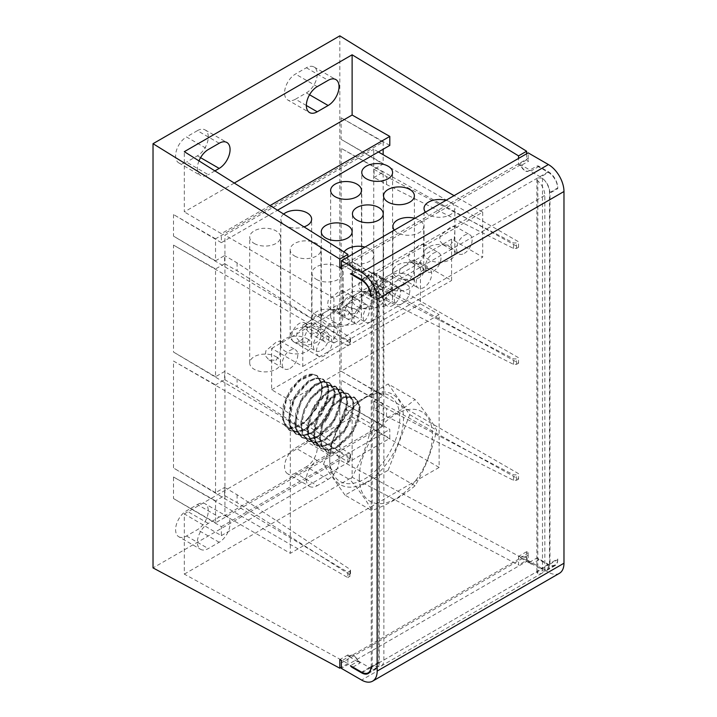 <?xml version="1.0" encoding="UTF-8"?>
<svg xmlns="http://www.w3.org/2000/svg" width="717" height="717" viewBox="0 0 717 717"><rect width="100%" height="100%" fill="white"/><g stroke="black" fill="none" stroke-linecap="round" stroke-linejoin="round"><path stroke-width="0.54" stroke-dasharray="3.58 2.69" d="M283.636 214.069A15.407 8.9 0 0 0 280.822 219.187A15.407 8.9 0 0 0 285.339 225.479A15.407 8.9 0 0 0 304.008 226.868M307.127 338.72A15.407 8.9 180 0 1 311.644 345.011A15.407 8.9 180 0 1 302.135 353.23A15.407 8.9 180 0 1 285.339 351.303A15.407 8.9 180 0 1 280.822 345.011A15.407 8.9 180 0 1 290.34 336.793A15.407 8.9 180 0 1 307.127 338.72M307.127 342.314L310.945 336.533L311.644 328.314L311.142 322.937L307.127 324.344L297.017 332.822L296.381 337.707L300.136 342L307.127 342.314M378.424 151.968L373.754 149.27L373.754 429.671L439.136 467.421L439.136 314.638L290.322 400.552L271.635 389.77L271.635 348.426L302.771 366.405L302.771 325.061L333.907 343.031L333.907 298.102L482.72 212.178L454.076 195.642M333.907 298.102L224.941 235.185L373.754 149.27M394.341 230.13A15.407 8.9 0 0 0 397.415 232.675A15.407 8.9 0 0 0 414.211 234.602A15.407 8.9 0 0 0 423.72 226.384A15.407 8.9 0 0 0 419.212 220.092A15.407 8.9 0 0 0 414.811 218.318M344.061 252.025A15.407 8.9 0 0 0 343.093 255.135A15.407 8.9 0 0 0 347.602 261.427A15.407 8.9 0 0 0 364.397 263.363A15.407 8.9 0 0 0 373.907 255.135A15.407 8.9 0 0 0 369.398 248.844A15.407 8.9 0 0 0 364.998 247.069M316.475 279.406A15.407 8.9 0 0 0 333.262 281.333A15.407 8.9 0 0 0 342.78 273.114A15.407 8.9 0 0 0 338.263 266.823A15.407 8.9 0 0 0 321.467 264.896A15.407 8.9 0 0 0 311.958 273.114A15.407 8.9 0 0 0 316.475 279.406M294.678 256.041A15.407 8.9 0 0 0 311.474 257.968A15.407 8.9 0 0 0 320.983 249.749A15.407 8.9 0 0 0 316.475 243.457A15.407 8.9 0 0 0 299.679 241.53A15.407 8.9 0 0 0 290.161 249.749A15.407 8.9 0 0 0 294.678 256.041M254.203 243.457A15.407 8.9 0 0 0 270.999 245.384A15.407 8.9 0 0 0 280.508 237.166A15.407 8.9 0 0 0 276 230.874A15.407 8.9 0 0 0 259.204 228.947A15.407 8.9 0 0 0 249.695 237.166A15.407 8.9 0 0 0 254.203 243.457M425.477 212.16A15.407 8.9 0 0 0 428.551 214.697A15.407 8.9 0 0 0 445.347 216.624A15.407 8.9 0 0 0 454.856 208.405A15.407 8.9 0 0 0 450.339 202.113A15.407 8.9 0 0 0 445.947 200.339M450.339 247.051A15.407 8.9 180 0 1 454.856 253.343A15.407 8.9 180 0 1 445.347 261.562A15.407 8.9 180 0 1 428.551 259.635A15.407 8.9 180 0 1 424.276 254.911A15.407 8.9 180 0 1 424.034 253.343A15.407 8.9 180 0 1 442.165 244.587A15.407 8.9 180 0 1 450.339 247.051M450.339 245.25L454.157 239.469L454.856 231.25L454.354 225.873L450.339 227.28L440.229 235.759L439.593 240.652L443.348 244.936L450.339 245.25M302.771 325.061L312.2 319.621A15.407 8.9 180 0 1 311.958 318.052A15.407 8.9 180 0 1 330.08 309.296A15.407 8.9 180 0 1 338.263 311.761A15.407 8.9 180 0 1 342.78 318.052A15.407 8.9 180 0 1 333.262 326.271A15.407 8.9 180 0 1 316.475 324.344A15.407 8.9 180 0 1 312.2 319.621L343.335 301.642A15.407 8.9 180 0 1 343.093 300.073A15.407 8.9 180 0 1 361.216 291.317A15.407 8.9 180 0 1 369.398 293.782A15.407 8.9 180 0 1 373.907 300.073A15.407 8.9 180 0 1 364.397 308.292A15.407 8.9 180 0 1 347.602 306.365A15.407 8.9 180 0 1 343.335 301.642L393.14 272.881A15.407 8.9 180 0 1 392.907 271.313A15.407 8.9 180 0 1 411.029 262.556A15.407 8.9 180 0 1 419.212 265.03A15.407 8.9 180 0 1 423.72 271.313A15.407 8.9 180 0 1 414.211 279.54A15.407 8.9 180 0 1 397.415 277.604A15.407 8.9 180 0 1 393.14 272.881L451.585 239.146L482.72 257.116L333.907 343.031M451.585 239.146L451.585 280.481L420.458 262.512L420.458 303.856L439.136 314.638M302.771 366.405L451.585 280.481M330.483 323.439A11.006 6.354 120 0 0 323.286 333.145A11.006 6.354 120 0 0 324.98 341.964A11.006 6.354 120 0 0 330.483 341.417A11.006 6.354 120 0 0 337.671 331.72A11.006 6.354 120 0 0 335.986 322.901A11.006 6.354 120 0 0 330.483 323.439M361.61 305.469A11.006 6.354 120 0 0 354.422 315.166A11.006 6.354 120 0 0 356.107 323.985A11.006 6.354 120 0 0 361.61 323.439A11.006 6.354 120 0 0 368.807 313.741A11.006 6.354 120 0 0 367.113 304.922A11.006 6.354 120 0 0 361.61 305.469M392.746 287.49A11.006 6.354 120 0 0 385.558 297.197A11.006 6.354 120 0 0 387.243 306.016A11.006 6.354 120 0 0 392.746 305.469A11.006 6.354 120 0 0 399.934 295.771A11.006 6.354 120 0 0 398.249 286.952A11.006 6.354 120 0 0 392.746 287.49M423.881 269.52A11.006 6.354 120 0 0 416.685 279.218A11.006 6.354 120 0 0 418.378 288.037A11.006 6.354 120 0 0 423.881 287.49A11.006 6.354 120 0 0 431.069 277.793A11.006 6.354 120 0 0 429.384 268.974A11.006 6.354 120 0 0 423.881 269.52M482.72 212.178L482.72 257.116M389.806 145.399L341.131 117.776L383.156 142.047L215.539 238.815L215.539 260.809L224.627 255.566L224.627 263.704L215.539 268.947L215.539 376.748L224.627 371.496L224.627 379.643L215.539 384.886L215.539 492.687L224.627 487.435L224.627 495.572L215.539 500.824L215.539 522.818L383.156 426.041L383.156 404.047L374.068 409.299L374.068 401.161L383.156 395.909L383.156 288.117L374.068 293.361L374.068 285.223L383.156 279.971L383.156 172.179L374.068 177.422L374.068 169.284L383.156 164.041L383.156 154.702M383.156 142.047L383.156 149.235M373.754 429.671L224.941 515.595L224.941 235.185M341.131 117.776L341.131 139.349L383.156 164.041M341.131 139.349L518.561 241.79L518.561 247.231L341.131 148.338L341.131 255.288L518.561 357.729L518.561 363.169L341.131 264.277L341.131 371.218L518.561 473.668L518.561 479.108L341.131 380.207L341.131 401.78L389.806 429.393L389.806 438.383L352.119 417.007L352.119 477.235L518.561 565.014L518.561 556.374L520.676 557.575L521.51 556.742L525.256 557.315L529.012 562.298L540.546 568.841L547.205 569.468L549.966 563.41L549.966 193.124C549.491 186.214 546.354 180.836 540.546 177L529.012 170.449L528.178 171.282L524.844 170.96L520.676 165.726L518.561 164.525L518.561 158.412M374.068 169.284L386.517 176.597L513.551 242.982L516.563 242.946L518.561 241.79M526.619 153.761L526.619 159.873L528.716 161.083L520.927 165.582A6.605 3.809 -120 0 0 528.366 171.166A6.605 3.809 -120 0 0 529.191 170.35L537.203 165.986A4.401 2.545 60 0 1 539.067 166.344L548.406 171.739A13.211 7.627 60 0 1 557.754 187.917L557.754 188.634L549.966 193.124M549.5 564.396L549.5 192.676A13.211 7.627 -120 0 0 542.491 178.192L537.822 177.852L536.863 179.223L537.822 180.89A13.211 7.627 60 0 1 544.83 195.374L544.83 567.093A13.211 7.627 60 0 1 542.097 573.134A13.211 7.627 60 0 1 537.822 573.492L536.863 572.453L537.831 571.135L542.491 570.795A13.211 7.627 -120 0 0 546.766 570.436A13.211 7.627 -120 0 0 549.5 564.396L557.745 559.627L557.754 558.91L549.966 563.41M549.5 192.676L557.745 187.908A13.211 7.627 -120 0 0 548.406 172.456L540.546 177M537.203 165.986L548.406 172.456M520.676 165.726L520.927 165.582A6.605 3.809 60 0 1 520.659 164.704L531.288 170.834A4.401 2.545 -120 0 0 529.424 170.476M526.619 159.873L518.561 164.525M520.659 164.704L349.43 263.56A6.605 3.809 -120 0 0 349.699 264.439L341.919 268.929M341.373 266.106L528.178 158.26A6.605 3.809 -120 0 0 528.716 161.083M559.421 573.304A22.012 12.709 -120 0 1 548.406 572.211L528.178 560.533L528.178 555.137A6.605 3.809 -120 0 1 528.716 552.932L526.619 551.723L526.619 560.371L518.561 565.014M528.178 158.26L528.178 152.864M526.619 560.371L339.822 460.054L339.822 35.85M557.754 559.627A13.211 7.627 60 0 1 555.012 565.677A13.211 7.627 60 0 1 548.406 565.023L539.067 559.627A4.401 2.545 60 0 1 537.203 557.835L548.406 564.306A13.211 7.627 -120 0 0 555.012 564.96A13.211 7.627 -120 0 0 557.727 559.618M528.716 552.932L520.676 557.575M526.619 551.723L518.561 556.374M347.879 256.955L347.879 263.067L349.95 264.295L354.046 269.574L357.326 269.924L358.142 269.099L369.479 275.758C375.179 279.657 378.271 285.07 378.737 291.989L378.737 662.266L376.022 668.298L369.479 667.608L358.142 660.949L354.458 655.93L350.774 655.32L341.919 660.778M350.774 655.329L350.532 655.463A6.605 3.809 60 0 0 349.699 656.288A6.605 3.809 -120 0 0 349.43 656.844L520.659 557.987A6.605 3.809 60 0 1 520.927 557.423A6.605 3.809 -120 0 1 521.761 556.607L521.51 556.75M520.659 557.987L531.288 564.127A4.401 2.545 -120 0 1 529.424 562.325L529.191 562.191A6.605 3.809 -120 0 0 521.761 556.607M529.424 562.325L537.203 557.835M349.43 656.844L360.059 662.983A4.401 2.545 60 0 1 358.186 661.191L350.407 665.681M347.879 263.067L341.417 266.805M349.95 264.295L349.699 264.439A6.605 3.809 60 0 0 357.129 270.022A6.605 3.809 60 0 0 357.962 269.207L358.186 269.341A4.401 2.545 60 0 1 360.059 269.7L349.43 263.56M234.28 183.059L184.314 211.909L184.314 151.672M198.994 160.904A15.407 8.9 120 0 0 200.581 175.468A15.407 8.9 120 0 0 208.28 174.706L186.492 162.123A15.407 8.9 -60 0 1 178.784 162.884A15.407 8.9 -60 0 1 176.427 150.534A15.407 8.9 -60 0 1 186.492 136.956L208.28 149.539M214.894 170.888L208.28 174.706M270.058 205.546L221.347 233.67L184.314 211.909M215.539 238.815L173.505 214.553L221.347 242.66L221.347 233.67M221.347 242.66L277.515 210.224M173.505 214.553L173.505 236.126L347.879 340.333L349.869 339.186L350.514 338.281L349.959 337.429L237.085 262.879L224.627 255.566M224.627 263.704L237.085 270.766L349.959 342.896L350.514 343.73L349.869 344.626L347.879 345.782L347.879 340.333M347.879 345.782L173.505 245.106L173.505 352.056L347.879 456.272L350.514 454.219L237.085 378.818L224.627 371.496M349.95 656.136L347.879 654.917L347.879 663.566L184.314 574.12L184.314 513.883L221.347 535.644L221.347 526.654L173.505 498.548L173.505 476.984L347.879 577.651L347.879 572.211L173.505 467.995L173.505 361.045L347.879 461.712L347.879 456.272M378.737 662.266L370.949 666.756M370.949 667.473L379.203 662.714L379.203 290.994A13.211 7.627 60 0 0 372.195 276.511L372.195 669.113L371.236 668.074L372.195 666.756L376.864 666.416A13.211 7.627 -120 0 0 381.139 666.066A13.211 7.627 -120 0 0 383.873 660.016L383.873 288.306A13.211 7.627 -120 0 0 376.864 273.813L372.195 273.473L371.236 274.853L372.195 276.511M378.737 291.989L370.949 296.48M379.203 662.714A13.211 7.627 60 0 1 376.47 668.764A13.211 7.627 60 0 1 372.195 669.113M358.186 269.341L350.407 273.831M215.539 260.809L173.505 236.126M237.085 262.879L237.085 270.766M173.505 245.106L215.539 268.947M215.539 376.748L173.505 352.056M224.627 379.643L237.085 386.705L349.959 458.835L350.514 459.669L349.869 460.565L347.879 461.712M237.085 378.818L237.085 386.705M173.505 361.045L215.539 384.886M215.539 492.687L173.505 467.995M347.879 572.211L349.869 571.055L350.514 570.149L349.959 569.298L237.085 494.748L224.627 487.435M224.627 495.572L237.085 502.644L349.959 574.774L350.514 575.608L347.879 577.651M237.085 494.748L237.085 502.644M173.505 476.984L215.539 500.824M215.539 522.818L173.505 498.548M383.156 426.041L341.131 401.78M221.347 526.654L389.806 429.393M383.156 404.047L341.131 380.207M518.561 479.108L516.563 480.256L513.551 480.327L386.517 416.362L374.068 409.299M374.068 401.161L386.517 408.475L513.551 474.851L516.563 474.815L518.561 473.668M386.517 416.362L386.517 408.475M341.131 371.218L383.156 395.909M383.156 288.117L341.131 264.277M518.561 363.169L516.563 364.326L513.551 364.388L386.517 300.423L374.068 293.361M374.068 285.223L386.517 292.536L513.551 358.912L516.563 358.876L518.561 357.729M386.517 300.423L386.517 292.536M341.131 255.288L383.156 279.971M383.156 172.179L341.131 148.338M518.561 247.231L516.563 248.387L513.551 248.449L386.517 184.493L374.068 177.422M386.517 184.493L386.517 176.597M221.347 535.644L389.806 438.383M184.314 513.883L352.119 417.007M184.314 574.12L352.119 477.235M328.144 479.377A15.407 8.9 120 0 0 338.209 465.799A15.407 8.9 120 0 0 335.852 453.449A15.407 8.9 120 0 0 328.144 454.211L306.356 441.627A15.407 8.9 -60 0 1 314.055 440.865A15.407 8.9 -60 0 1 316.421 453.216A15.407 8.9 -60 0 1 306.356 466.794L328.144 479.377L317.246 485.669L295.458 473.086L306.356 466.794M295.458 473.086A15.407 8.9 -60 0 1 287.75 473.847L309.547 486.431A15.407 8.9 120 0 1 307.181 474.08A15.407 8.9 120 0 1 317.246 460.502L328.144 454.211M309.547 486.431A15.407 8.9 120 0 0 317.246 485.669M197.39 504.535A15.407 8.9 -60 0 1 205.089 503.773L226.886 516.357A15.407 8.9 120 0 1 229.243 528.707A15.407 8.9 120 0 1 219.178 542.285L208.28 548.577A15.407 8.9 120 0 1 200.581 549.339A15.407 8.9 120 0 1 198.215 536.988A15.407 8.9 120 0 1 208.28 523.41L219.178 517.118L197.39 504.535L186.492 510.827A15.407 8.9 -60 0 0 176.427 524.414A15.407 8.9 -60 0 0 178.784 536.755L200.581 549.339M226.886 516.357A15.407 8.9 120 0 0 219.178 517.118M339.822 460.054L153.026 567.9M347.879 663.566L341.373 667.312M287.75 473.847A15.407 8.9 -60 0 1 285.393 461.497A15.407 8.9 -60 0 1 295.458 447.919L306.356 441.627M178.784 536.755A15.407 8.9 -60 0 0 186.492 535.993L197.39 529.702A15.407 8.9 -60 0 0 207.455 516.123A15.407 8.9 -60 0 0 205.089 503.773M306.356 105.498L295.458 99.215L306.356 92.923A15.407 8.9 -60 0 0 316.421 79.336A15.407 8.9 -60 0 0 314.055 66.995A15.407 8.9 -60 0 0 306.356 67.756L295.458 74.048A15.407 8.9 -60 0 0 285.393 87.626A15.407 8.9 -60 0 0 287.75 99.977L309.547 112.56M295.458 99.215A15.407 8.9 -60 0 1 287.75 99.977M219.178 143.248L197.39 130.664L186.492 136.956M197.39 130.664A15.407 8.9 -60 0 1 205.089 129.902A15.407 8.9 -60 0 1 207.455 142.253A15.407 8.9 -60 0 1 197.39 155.831L186.492 162.123M347.879 654.917L339.822 659.568M350.532 655.463A6.605 3.809 60 0 1 357.962 661.056M528.178 560.533L341.373 668.378M439.136 467.421L290.322 553.336L224.941 515.595M290.322 400.552L290.322 553.336M464.356 253.343A11.006 6.354 120 0 0 471.544 243.646A11.006 6.354 120 0 0 469.859 234.826A11.006 6.354 120 0 0 464.356 235.364A11.006 6.354 120 0 0 457.159 245.071A11.006 6.354 120 0 0 458.844 253.89A11.006 6.354 120 0 0 464.356 253.343M433.22 271.313A11.006 6.354 120 0 0 440.408 261.615A11.006 6.354 120 0 0 438.723 252.796A11.006 6.354 120 0 0 433.22 253.343A11.006 6.354 120 0 0 426.032 263.04A11.006 6.354 120 0 0 427.717 271.86A11.006 6.354 120 0 0 433.22 271.313M383.407 300.073A11.006 6.354 120 0 0 390.595 290.376A11.006 6.354 120 0 0 388.91 281.557A11.006 6.354 120 0 0 383.407 282.104A11.006 6.354 120 0 0 376.219 291.801A11.006 6.354 120 0 0 377.904 300.62A11.006 6.354 120 0 0 383.407 300.073M352.271 318.052A11.006 6.354 120 0 0 359.468 308.355A11.006 6.354 120 0 0 357.774 299.527A11.006 6.354 120 0 0 352.271 300.073A11.006 6.354 120 0 0 345.083 309.771A11.006 6.354 120 0 0 346.768 318.599A11.006 6.354 120 0 0 352.271 318.052M419.212 263.229L423.021 257.439L423.72 249.229L423.218 243.852L419.212 245.25L409.093 253.737L408.457 258.622L412.212 262.915L419.212 263.229M369.398 291.989L373.207 286.2L373.907 277.981L373.405 272.603L369.398 274.011L359.28 282.489L358.643 287.383L362.399 291.667L369.398 291.989M338.263 309.959L342.072 304.169L342.78 295.96L342.278 290.582L338.263 291.989L328.144 300.468L327.517 305.352L331.272 309.645L338.263 309.959M271.635 348.426L290.403 337.59A15.407 8.9 180 0 1 290.161 336.022A15.407 8.9 180 0 1 308.292 327.266A15.407 8.9 180 0 1 316.475 329.73A15.407 8.9 180 0 1 320.983 336.022A15.407 8.9 180 0 1 311.474 344.241A15.407 8.9 180 0 1 294.678 342.314A15.407 8.9 180 0 1 290.403 337.59L321.539 319.621A15.407 8.9 180 0 1 321.297 318.052A15.407 8.9 180 0 1 339.419 309.296A15.407 8.9 180 0 1 347.602 311.761A15.407 8.9 180 0 1 352.119 318.052A15.407 8.9 180 0 1 342.601 326.271A15.407 8.9 180 0 1 325.814 324.344A15.407 8.9 180 0 1 321.539 319.621L370.555 291.317A15.407 8.9 180 0 1 378.737 293.782A15.407 8.9 180 0 1 383.245 300.073A15.407 8.9 180 0 1 373.736 308.292A15.407 8.9 180 0 1 356.941 306.365A15.407 8.9 180 0 1 352.674 301.642A15.407 8.9 180 0 1 352.432 300.073A15.407 8.9 180 0 1 370.555 291.317L420.458 262.512M401.69 273.347A15.407 8.9 180 0 1 409.873 275.812A15.407 8.9 180 0 1 414.381 282.104A15.407 8.9 180 0 1 404.872 290.322A15.407 8.9 180 0 1 388.076 288.395A15.407 8.9 180 0 1 383.801 283.672A15.407 8.9 180 0 1 383.559 282.104A15.407 8.9 180 0 1 401.69 273.347M378.737 279.406L368.619 287.884L367.982 292.778L371.738 297.062L378.737 297.376L382.546 291.595L383.254 283.376L382.744 277.999L378.737 279.406M271.635 389.77L420.458 303.856M402.085 303.667A11.006 6.354 120 0 0 409.273 293.97A11.006 6.354 120 0 0 407.588 285.151A11.006 6.354 120 0 0 402.085 285.698A11.006 6.354 120 0 0 394.897 295.395A11.006 6.354 120 0 0 396.582 304.214A11.006 6.354 120 0 0 402.085 303.667M370.949 321.646A11.006 6.354 120 0 0 378.146 311.949A11.006 6.354 120 0 0 376.461 303.13A11.006 6.354 120 0 0 370.949 303.667A11.006 6.354 120 0 0 363.761 313.374A11.006 6.354 120 0 0 365.446 322.193A11.006 6.354 120 0 0 370.949 321.646M321.144 350.407A11.006 6.354 120 0 0 328.332 340.709A11.006 6.354 120 0 0 326.647 331.881A11.006 6.354 120 0 0 321.144 332.428A11.006 6.354 120 0 0 313.947 342.134A11.006 6.354 120 0 0 315.641 350.954A11.006 6.354 120 0 0 321.144 350.407M290.009 368.377A11.006 6.354 120 0 0 297.197 358.679A11.006 6.354 120 0 0 295.512 349.86A11.006 6.354 120 0 0 290.009 350.407A11.006 6.354 120 0 0 282.821 360.104A11.006 6.354 120 0 0 284.506 368.923A11.006 6.354 120 0 0 290.009 368.377M409.873 261.427L399.754 269.915L399.118 274.799L402.873 279.092L409.873 279.406L413.682 273.616L414.381 265.407L413.879 260.029L409.873 261.427M329.703 458.701A49.536 28.599 -60 0 1 364.729 398.043A49.536 28.599 -60 0 1 399.754 418.262A49.536 28.599 -60 0 1 364.729 478.92A49.536 28.599 -60 0 1 329.703 458.701L329.703 460.861A52.171 30.123 -60 0 1 366.593 396.958A52.171 30.123 -60 0 1 403.483 418.262A52.171 30.123 -60 0 1 366.593 482.156A52.171 30.123 -60 0 1 329.703 460.861M388.166 470.244L409.73 414.65L388.166 383.971L415.044 399.486C425.02 411.325 432.208 421.551 436.608 430.173C432.208 450.312 425.02 468.837 415.044 485.767L388.166 470.244L345.029 495.151L371.899 510.674C367.498 502.052 360.31 491.817 350.335 479.987C360.31 463.065 367.498 444.531 371.899 424.392C389.071 417.697 403.447 409.398 415.044 399.486M345.029 495.151L323.457 464.464L345.029 408.869L388.166 383.971M409.73 414.65L436.608 430.173M415.044 485.767C403.447 495.671 389.071 503.979 371.899 510.674M323.457 464.464L350.335 479.987M345.029 408.869L371.899 424.392M359.28 477.576A51.732 29.872 -60 0 1 395.856 414.211A51.732 29.872 -60 0 1 432.441 435.336A51.732 29.872 -60 0 1 395.856 498.7A51.732 29.872 -60 0 1 359.28 477.576M316.475 315.355L306.356 323.833L305.72 328.727L309.475 333.011L316.475 333.333L320.284 327.544L320.983 319.325L320.481 313.947L316.475 315.355M347.602 297.376L337.492 305.863L336.856 310.748L340.611 315.041L347.602 315.355L351.42 309.565L352.119 301.355L351.617 295.978L347.602 297.376M388.076 295.583L391.885 289.793L392.593 281.584L392.091 276.206L388.076 277.604L377.958 286.092L377.33 290.977L381.077 295.27L388.076 295.583M388.076 291.989A15.407 8.9 180 0 1 392.593 298.281A15.407 8.9 180 0 1 383.075 306.5A15.407 8.9 180 0 1 366.279 304.573A15.407 8.9 180 0 1 361.771 298.281A15.407 8.9 180 0 1 371.281 290.062A15.407 8.9 180 0 1 388.076 291.989M356.941 313.562L360.759 307.772L361.458 299.554L360.956 294.176L356.941 295.583L346.831 304.062L346.194 308.955L349.95 313.239L356.941 313.562M356.941 309.959A15.407 8.9 180 0 1 361.458 316.251A15.407 8.9 180 0 1 351.948 324.469A15.407 8.9 180 0 1 335.153 322.542A15.407 8.9 180 0 1 330.636 316.251A15.407 8.9 180 0 1 340.154 308.032A15.407 8.9 180 0 1 356.941 309.959M276 360.293L279.809 354.503L280.508 346.293L280.006 340.907L276 342.314L265.882 350.801L265.245 355.686L269 359.97L276 360.293M276 356.699A15.407 8.9 180 0 1 280.508 362.99A15.407 8.9 180 0 1 270.999 371.209A15.407 8.9 180 0 1 254.203 369.282A15.407 8.9 180 0 1 249.695 362.99A15.407 8.9 180 0 1 259.204 354.772A15.407 8.9 180 0 1 276 356.699M324.254 337.824A11.006 6.354 120 0 0 317.066 347.521A11.006 6.354 120 0 0 318.751 356.34A11.006 6.354 120 0 0 324.254 355.802A11.006 6.354 120 0 0 331.442 346.096A11.006 6.354 120 0 0 329.757 337.277A11.006 6.354 120 0 0 324.254 337.824M299.348 341.417A11.006 6.354 -60 0 1 293.845 341.964A11.006 6.354 -60 0 1 292.16 333.145A11.006 6.354 -60 0 1 299.348 323.448A11.006 6.354 -60 0 1 304.85 322.901A11.006 6.354 -60 0 1 306.535 331.72A11.006 6.354 -60 0 1 299.348 341.417M288.377 428.605L289.569 428.533C296.713 427.538 302.198 424.867 306.025 420.52L316.331 407.659L321.53 394.081L321.557 382.484L316.609 375.367L312.388 374.131C309.215 373.96 305.774 375.027 302.081 377.33L290.743 388.686L283.314 404.773L282.588 420.314L289.121 430.164L296.488 431.751L305.2 429.098L317.703 418.414L326.298 402.999L328.198 388.121L322.838 378.961L316.242 377.814L308.319 380.924L296.972 392.28L289.543 408.376L288.817 423.926L295.35 433.758L302.717 435.344L311.429 432.692L323.941 421.99L332.527 406.566L334.418 391.697L329.058 382.555L322.462 381.417L314.539 384.518L303.174 395.909L295.754 412.015L295.046 427.538L301.57 437.352L308.946 438.947L317.649 436.286L330.187 425.557L338.765 410.124L340.638 395.273L335.287 386.149L328.691 385.011L320.768 388.112L310.461 398.007L303.82 409.999L300.746 423.003L302.135 433.982L307.799 440.946L315.166 442.541L323.878 439.88L336.381 429.196L344.976 413.772L346.867 398.903L341.516 389.743L334.929 388.605L326.988 391.706L315.65 403.062L308.22 419.149L307.494 434.708L314.028 444.549L321.395 446.135L330.107 443.473L342.618 432.781L351.205 417.366L353.096 402.488L347.745 393.346L341.14 392.199L333.217 395.309L321.861 406.682L314.44 422.788L313.723 438.32L320.257 448.143L327.624 449.729L336.336 447.076L348.946 436.259L357.496 420.78L359.307 405.965L353.965 396.931L343.461 396.833L331.55 405.813L322.426 420.96L319.37 437.28L321.413 446.117L326.513 451.755L331.424 453.664L327.346 452.239L322.3 446.628L320.266 437.8L323.331 421.479L332.455 406.342L344.366 397.361L354.861 397.451L360.203 406.485L358.392 421.3L349.842 436.778L337.232 447.596L328.529 450.249L321.153 448.663L314.629 438.84L315.337 423.308L322.758 407.202L334.122 395.829L342.054 392.719L348.641 393.857L354.001 403.008L352.11 417.877L343.524 433.301L331.012 444.002L322.3 446.655L314.933 445.069L308.4 435.228L309.126 419.678L316.555 403.59L327.902 392.235L335.825 389.125L342.421 390.272L347.781 399.432L345.881 414.301L337.286 429.725L324.783 440.408L316.063 443.061L308.704 441.475L303.04 434.502L301.642 423.523L304.725 410.518L311.375 398.535L321.673 388.641L329.587 385.531L336.192 386.669L341.543 395.802L339.67 410.653L331.093 426.086L318.554 436.814L309.852 439.467L302.484 437.881L295.951 428.067L296.659 412.535L304.08 396.42L315.444 385.038L323.367 381.937L329.963 383.075L335.323 392.217L333.432 407.086L324.846 422.51L312.325 433.211L303.623 435.873L296.246 434.278L289.713 424.446L290.439 408.896L297.869 392.799L309.215 381.444L317.147 378.343L323.734 379.481L329.094 388.641L327.194 403.51L318.608 418.934L306.105 429.617L297.394 432.279L290.026 430.684L283.484 420.834L284.219 405.302L291.649 389.206L302.995 377.859C306.679 375.547 310.111 374.48 313.293 374.659L317.506 375.887L323.089 387.924L317.891 406.978L304.151 423.326L288.377 428.605A30.598 17.665 120 0 0 307.279 419.4M289.569 428.533L305.11 422.385L318.115 406.207L322.919 387.664L317.362 375.968L313.293 374.659M312.388 374.131L316.591 375.52L321.583 382.878L321.297 395.04L315.695 408.717L306.025 420.52M310.461 398.007L311.366 398.571L324.371 387.207L336.085 386.777L340.333 391.912L341.588 400.229L334.498 421.04L318.545 436.626L309.887 439.297L302.493 437.711L297.438 432.127L295.413 423.388L300.97 401.583L315.435 385.092L323.242 382.036L329.811 383.156L334.095 388.273L335.359 396.591L328.368 417.294L312.361 433.014L303.73 435.694L296.3 434.143L291.227 428.56L289.184 419.812L294.705 398.06L309.09 381.569L316.968 378.451L323.582 379.562L327.875 384.697L329.139 393.006L321.978 413.951L305.971 429.501L297.367 432.109L290.018 430.514L285.267 425.486L283.054 417.697L286.755 398.052L298.908 380.978L313.177 374.758L312.397 374.31L298.093 380.548L285.984 397.568L282.274 417.24L284.488 425.038L289.238 430.066L296.56 431.661L305.164 429.062L321.216 413.458L328.341 392.719L327.104 384.294L322.802 379.114L316.161 378.002L308.292 381.139L293.889 397.666L288.395 419.355L290.448 428.112L295.521 433.686L302.933 435.237L311.572 432.566L327.57 416.855L334.579 396.178L333.324 387.852L329.022 382.708L322.453 381.587L314.682 384.626L300.226 401.063L294.615 422.707L296.614 431.589L301.705 437.262L309.081 438.849L317.712 436.205L333.701 420.61L340.808 399.781L339.553 391.464L335.296 386.329L323.537 386.768L310.578 398.123L303.856 410.321L300.907 423.084L302.314 433.991L307.925 440.847L315.274 442.443L323.923 439.808L339.894 424.258L347.028 403.447L345.791 395.076L341.534 389.923L334.947 388.775L327.024 391.885L312.558 408.475L307.073 430.057L309.09 438.831L314.127 444.432L321.485 446.037L330.071 443.438L346.141 427.816L353.257 407.014L351.993 398.634L347.736 393.508L341.149 392.369L333.28 395.461L318.823 411.997L313.302 433.66L315.346 442.479L320.418 448.071L327.777 449.622L336.488 446.942L352.468 431.258L359.486 410.536L358.222 402.219L353.92 397.084L343.488 397.012L331.657 405.93L322.578 420.987L319.531 437.253L320.311 437.702L323.403 421.363L332.446 406.378L344.268 397.46L354.7 397.532L359.011 402.676L360.266 410.984L353.239 431.715L337.232 447.408L328.628 450.07L321.198 448.519L316.098 442.873L314.082 434.027L319.665 412.347L334.095 395.892L341.937 392.826L348.516 393.956L352.782 399.091L354.037 407.471L346.92 428.282L330.842 443.904L322.256 446.485L314.906 444.881L309.861 439.243L307.853 430.406L313.392 408.833L327.866 392.307L335.699 389.223L342.314 390.38L346.607 395.614L347.808 404.021L340.656 424.733L324.676 440.274L316.045 442.891L308.713 441.305L303.112 434.466L301.678 423.559L304.671 410.689L311.375 398.535M319.37 437.28L321.583 446.135L326.692 451.782L330.645 453.216M331.424 453.664L327.472 452.23L322.363 446.583L320.266 437.8M539.067 166.344L531.288 170.834M528.178 555.137L341.373 662.983M548.406 564.306L540.546 568.841M539.067 559.627L531.288 564.127M352.898 667.115L360.059 662.983M362.255 672.501L548.406 565.023M369.479 667.608L361.61 672.152M370.949 295.754L379.203 290.994M376.864 273.813L376.864 666.416M383.873 660.016L544.83 567.093M537.822 180.89L537.822 573.492M542.491 178.192L542.491 570.795M548.406 171.739L361.61 279.585M352.271 274.19L360.059 269.7M369.479 275.758L362.219 279.953M383.873 288.306L544.83 195.374M513.551 248.449L513.551 242.982M516.563 248.387L516.563 242.946M516.563 364.326L516.563 358.876M513.551 364.388L513.551 358.912M516.563 480.256L516.563 474.815M513.551 480.327L513.551 474.851M317.246 460.502L295.458 447.919M219.178 542.285L197.39 529.702M186.492 535.993L208.28 548.577M208.28 523.41L186.492 510.827M317.246 86.632L295.458 74.048M306.356 67.756L328.144 80.34M309.547 94.761L306.356 92.923M200.581 157.668L197.39 155.831M349.869 576.495L349.869 571.055M349.959 574.774L349.959 569.298M349.869 460.565L349.869 455.116M349.959 458.835L349.959 453.359M349.869 344.626L349.869 339.186M349.959 342.896L349.959 337.429M548.406 572.211L361.61 680.057M311.644 345.011L311.644 328.314M311.644 325.76L311.644 219.187M454.856 253.343L454.856 231.25M454.856 228.696L454.856 208.405M424.034 253.343L424.034 208.405M555.012 564.96L547.205 569.468M376.022 668.298L369.909 671.829M368.215 673.523L376.47 668.764M371.236 274.853L371.236 668.074M381.139 666.066L542.097 573.134M536.863 179.223L536.863 572.453M546.766 570.436L555.012 565.677M314.055 440.865L335.852 453.449M314.055 66.995L335.852 79.578M178.784 162.884L200.581 175.468M205.089 129.902L226.886 142.486M350.514 570.149L350.514 575.608M350.514 454.219L350.514 459.669M350.514 338.281L350.514 343.73M454.354 225.873L469.859 234.826M443.348 244.936L458.844 253.89M423.218 243.843L438.723 252.796M412.212 262.915L427.717 271.86M423.72 271.313L423.72 249.229M423.72 246.675L423.72 226.384M392.907 271.313L392.907 226.384M373.405 272.603L388.91 281.557M362.399 291.667L377.904 300.62M373.907 300.073L373.907 277.981M373.907 275.436L373.907 255.135M343.093 300.073L343.093 255.135M342.278 290.582L357.774 299.527M331.272 309.645L346.768 318.599M342.78 318.052L342.78 295.96M342.78 293.405L342.78 273.114M311.958 318.052L311.958 273.114M383.245 300.073L383.245 283.376M383.245 280.822L383.245 213.8M352.432 300.073L352.432 213.8M383.559 282.104L383.559 195.822M414.381 282.104L414.381 265.407M414.381 262.852L414.381 195.822M402.873 279.092L418.378 288.037M413.879 260.02L429.384 268.974M364.729 398.043L366.593 396.958M290.161 336.022L290.161 249.749M320.983 336.022L320.983 319.325M320.983 316.771L320.983 249.749M309.475 333.011L324.98 341.964M320.481 313.947L335.986 322.901M321.297 318.052L321.297 231.77M352.119 318.052L352.119 301.355M352.119 298.801L352.119 231.77M340.611 315.041L356.107 323.985M351.617 295.978L367.113 304.922M392.091 276.197L407.588 285.151M381.077 295.27L396.582 304.214M392.593 298.281L392.593 281.584M392.593 279.03L392.593 172.456M361.771 298.281L361.771 172.456M360.956 294.176L376.461 303.13M349.95 313.239L365.446 322.193M361.458 316.251L361.458 299.554M361.458 296.999L361.458 190.435M330.636 316.251L330.636 190.435M311.142 322.937L326.647 331.881M300.136 342L315.641 350.954M280.006 340.907L295.512 349.86M269 359.979L284.506 368.923M280.508 362.99L280.508 346.293M280.508 343.739L280.508 237.166M249.695 362.99L249.695 237.166M371.738 297.062L387.243 306.016M382.744 277.999L398.249 286.952M280.822 345.011L280.822 219.187M318.751 356.34L293.845 341.964M329.757 337.277L304.85 322.901M316.582 375.52L317.362 375.968M316.609 375.367L317.514 375.887M322.838 378.961L323.734 379.481M329.058 382.555L329.963 383.075M335.287 386.149L336.192 386.678M341.516 389.743L342.421 390.272M347.745 393.346L348.641 393.866M326.513 451.755L327.346 452.239M353.965 396.94L354.87 397.46M289.238 430.066L290.018 430.514M322.802 379.114L323.582 379.562M295.521 433.686L296.309 434.135M329.013 382.717L329.802 383.165M301.714 437.253L302.502 437.702M335.287 386.338L336.076 386.786M307.799 440.946L308.704 441.475M289.121 430.164L290.026 430.684M295.35 433.758L296.255 434.278M301.57 437.352L302.484 437.881M314.028 444.549L314.933 445.069M320.257 448.143L321.153 448.663M307.934 440.838L308.713 441.296M341.525 389.931L342.314 390.389M314.127 444.432L314.906 444.881M347.736 393.508L348.516 393.956M320.418 448.062L321.198 448.519M353.92 397.084L354.7 397.541M327.463 452.221L326.683 451.773"/><path stroke-width="1.08" d="M304.008 226.868A15.407 8.9 0 0 0 311.644 219.187A15.407 8.9 0 0 0 307.127 212.895A15.407 8.9 0 0 0 283.636 214.069M454.076 195.642L378.424 151.968M414.811 218.318A15.407 8.9 0 0 0 392.907 226.384A15.407 8.9 0 0 0 394.341 230.13M364.998 247.069A15.407 8.9 0 0 0 344.061 252.025M356.941 220.092A15.407 8.9 0 0 0 373.736 222.019A15.407 8.9 0 0 0 383.245 213.8A15.407 8.9 0 0 0 378.737 207.509A15.407 8.9 0 0 0 361.942 205.582A15.407 8.9 0 0 0 352.432 213.8A15.407 8.9 0 0 0 356.941 220.092M325.814 238.062A15.407 8.9 0 0 0 342.601 239.989A15.407 8.9 0 0 0 352.119 231.77A15.407 8.9 0 0 0 347.602 225.479A15.407 8.9 0 0 0 330.806 223.552A15.407 8.9 0 0 0 321.297 231.77A15.407 8.9 0 0 0 325.814 238.062M388.076 202.113A15.407 8.9 0 0 0 404.872 204.04A15.407 8.9 0 0 0 414.381 195.822A15.407 8.9 0 0 0 409.873 189.53A15.407 8.9 0 0 0 393.077 187.603A15.407 8.9 0 0 0 383.559 195.822A15.407 8.9 0 0 0 388.076 202.113M335.153 196.718A15.407 8.9 0 0 0 351.948 198.654A15.407 8.9 0 0 0 361.458 190.435A15.407 8.9 0 0 0 356.941 184.144A15.407 8.9 0 0 0 340.154 182.208A15.407 8.9 0 0 0 330.636 190.435A15.407 8.9 0 0 0 335.153 196.718M366.279 178.748A15.407 8.9 0 0 0 383.075 180.675A15.407 8.9 0 0 0 392.593 172.456A15.407 8.9 0 0 0 388.076 166.165A15.407 8.9 0 0 0 371.281 164.238A15.407 8.9 0 0 0 361.771 172.456A15.407 8.9 0 0 0 366.279 178.748M445.947 200.339A15.407 8.9 0 0 0 424.034 208.405A15.407 8.9 0 0 0 425.477 212.16M383.156 149.235L383.156 154.702M372.616 681.15L559.421 573.304A22.012 12.709 -120 0 0 563.974 563.221L377.178 671.076A22.012 12.709 60 0 1 372.616 681.15A22.012 12.709 60 0 1 361.61 680.057L341.373 668.378L341.373 662.983A6.605 3.809 60 0 1 341.919 660.778L339.822 659.568L339.822 668.217L153.026 567.9L153.026 143.696L339.822 259.079L347.879 254.427L184.314 151.672L352.119 54.797L352.119 115.025L389.806 136.409L389.806 145.399L277.515 210.224M352.119 54.797L518.561 155.876L526.619 151.233L526.619 153.761M518.561 158.412L518.561 155.876M339.822 259.079L339.822 267.719L341.919 268.929A6.605 3.809 60 0 1 341.373 266.106L341.373 260.71L528.178 152.864L548.406 164.552L361.61 272.397L341.373 260.71M548.406 164.552A22.012 12.709 -120 0 1 563.974 191.511L563.974 563.221M526.619 151.233L339.822 35.85L153.026 143.696M370.931 667.464A13.211 7.627 60 0 1 368.215 672.806A13.211 7.627 60 0 1 361.61 672.152L350.407 665.681A4.401 2.545 -120 0 0 352.271 667.473L361.61 672.869A13.211 7.627 -120 0 0 368.215 673.523A13.211 7.627 -120 0 0 370.949 667.473L370.949 666.756M361.61 272.397A22.012 12.709 60 0 1 377.178 299.356L377.178 671.076M370.949 296.48L370.949 295.754A13.211 7.627 -120 0 0 361.61 279.585L352.271 274.19A4.401 2.545 -120 0 0 350.407 273.831L361.61 280.302A13.211 7.627 60 0 1 370.931 295.754M341.417 266.805L339.822 267.719M347.879 254.427L347.879 256.955M352.119 115.025L234.28 183.059M317.246 111.789A15.407 8.9 120 0 1 309.547 112.56A15.407 8.9 120 0 1 307.181 100.21A15.407 8.9 120 0 1 317.246 86.632L328.144 80.34A15.407 8.9 120 0 1 335.852 79.578A15.407 8.9 120 0 1 338.209 91.919A15.407 8.9 120 0 1 328.144 105.498L317.246 111.789L306.356 105.498M214.894 170.888L219.178 168.414A15.407 8.9 120 0 0 229.243 154.836A15.407 8.9 120 0 0 226.886 142.486A15.407 8.9 120 0 0 219.178 143.248L208.28 149.539A15.407 8.9 120 0 0 198.994 160.904M389.806 136.409L270.058 205.546M341.373 667.312L339.822 668.217M352.271 667.473L352.898 667.115M361.61 672.869L362.255 672.501M362.219 279.953L361.61 280.302M328.144 105.498L309.547 94.761M219.178 168.414L200.581 157.668M563.974 191.511L377.178 299.356M369.909 671.829L368.215 672.806"/></g></svg>
